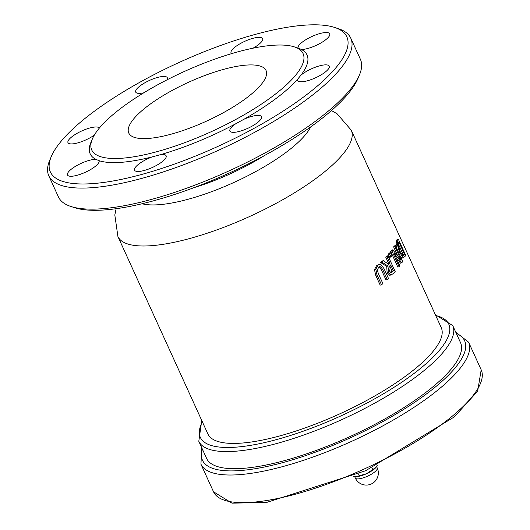 <?xml version="1.0" encoding="UTF-8"?>
<svg xmlns="http://www.w3.org/2000/svg" width="530" height="530" viewBox="0 0 530 530"><rect width="100%" height="100%" fill="white"/><g stroke="black" fill="none" stroke-linecap="round" stroke-linejoin="round"><path stroke-width="0.79" d="M377.81 265.457L375.816 269.26L377.016 274.918L381.507 284.776A129.724 36.822 -24.5 0 0 382.879 283.596L378.367 273.692L377.373 270.174L378.625 267.252L379.851 266.603L380.971 266.941L382.819 269.763L387.311 279.615A129.724 36.822 -24.5 0 0 388.503 278.488L384.011 268.63L380.964 264.629L379.407 264.503L376.505 265.815L378.142 264.841M381.507 284.776L380.182 285.133L375.691 275.275L374.498 269.611L376.505 265.815M375.816 269.26L374.498 269.611M387.311 279.615L386.012 279.966L381.52 270.115L379.672 267.292L378.976 266.968M391.922 250.948L399.123 266.742A129.724 36.822 -24.5 0 0 399.812 265.808L394.115 253.3L401.826 262.814A129.724 36.822 -24.5 0 0 402.648 261.442L395.453 245.648A129.724 36.822 155.5 0 1 394.923 246.549L401.124 260.164L392.75 249.822A129.724 36.822 155.5 0 1 391.922 250.948L390.643 251.299A128.22 36.398 -24.5 0 0 391.471 250.167L392.75 249.822M395.453 245.648L394.161 245.999A128.22 36.398 -24.5 0 1 393.631 246.894L394.923 246.549M401.826 262.814L400.541 263.158L396.049 257.553M397.738 255.904L393.631 246.894M399.123 266.742L397.844 267.094L390.643 251.299M402.084 258.084L405.019 256.52A129.724 36.822 -24.5 0 0 405.536 254.996L398.341 239.202A129.724 36.822 155.5 0 1 397.811 240.746L397.341 244.449L399.62 252.505L403.383 257.732L404.032 257.785L402.084 258.084L400.435 256.586M397.341 244.449L396.042 244.8L396.5 241.097A128.22 36.398 -24.5 0 0 397.01 239.56L398.341 239.202M396.725 248.438L396.042 244.8M402.701 255.467L402.86 255.102A128.22 36.398 -24.5 0 0 403.098 254.42L398.302 243.899M404.171 254.751L402.985 255.612L400.143 251.551L398.315 245.536L398.633 242.588A129.724 36.822 -24.5 0 0 398.878 241.905L404.423 254.069A129.724 36.822 155.5 0 1 404.171 254.751L402.86 255.102M403.462 255.639L402.985 255.612M404.423 254.069L403.098 254.42M381.898 262.125L387.986 266.034L388.41 272.387L390.921 274.898L393.3 273.646A129.724 36.822 -24.5 0 0 395.181 271.572L387.98 255.778A129.724 36.822 155.5 0 1 387.033 256.845L389.894 263.125A129.724 36.822 155.5 0 1 388.755 264.357L383.369 260.68A129.724 36.822 155.5 0 1 381.898 262.125L380.606 262.476A128.22 36.398 -24.5 0 0 382.084 261.025L383.369 260.68M392.412 271.89L390.935 272.645L389.47 271.069L388.795 268.12L389.822 265.822A129.724 36.822 -24.5 0 0 390.69 264.881L393.399 270.817A129.724 36.822 155.5 0 1 392.412 271.89L391.133 272.235A128.22 36.398 -24.5 0 0 392.12 271.168L389.735 265.927M391.385 272.625L390.935 272.645M393.399 270.817L392.12 271.168M390.756 272.599L391.133 272.235M387.98 255.778L386.708 256.123A128.22 36.398 -24.5 0 1 385.754 257.189L387.033 256.845M389.894 263.125L388.616 263.47L385.754 257.189M391.677 274.865L389.636 275.249L387.119 272.731L386.708 266.385L380.606 262.476M388.172 263.953A128.22 36.398 -24.5 0 0 388.616 263.47M387.986 266.034L386.708 266.385M389.543 253.956L390.921 256.977L389.643 257.322L388.265 254.301A128.22 36.398 -24.5 0 0 389.285 253.048L390.564 252.704A129.724 36.822 155.5 0 1 389.543 253.956L388.265 254.301M390.921 256.977A129.724 36.822 -24.5 0 0 391.942 255.725L390.564 252.704M441.238 327.619A128.22 36.398 155.5 0 1 339.657 413.904A128.22 36.398 155.5 0 1 207.893 433.957L117.918 236.532A128.22 36.398 -24.5 0 0 249.683 216.478A128.22 36.398 -24.5 0 0 351.264 130.195L441.238 327.619M70.96 206.495L74.677 207.707A162.909 46.242 -24.5 0 0 152.7 201.042A162.909 46.242 -24.5 0 0 357.876 78.645L359.4 75.048A165.93 47.097 155.5 0 1 150.427 199.711A165.93 47.097 155.5 0 1 70.96 206.495A165.93 47.097 155.5 0 1 58.413 196.895L48.813 175.834A165.93 47.097 -24.5 0 0 140.828 178.656A165.93 47.097 -24.5 0 0 292.043 109.849A165.93 47.097 -24.5 0 0 350.794 38.22A165.93 47.097 -24.5 0 0 338.239 28.613L334.523 27.408A162.909 46.242 155.5 0 1 305.949 95.228A162.909 46.242 155.5 0 1 140.702 174.721A162.909 46.242 155.5 0 1 51.324 156.469A162.909 46.242 155.5 0 1 179.425 62.315A162.909 46.242 155.5 0 1 334.523 27.408M452.733 325.559L460.53 342.671A139.529 39.604 155.5 0 1 349.985 436.574A139.529 39.604 155.5 0 1 206.594 458.397L198.796 441.285A139.529 39.604 -24.5 0 0 342.188 419.462A139.529 39.604 -24.5 0 0 452.733 325.559L435.368 314.74M350.794 38.22L360.387 59.274A165.93 47.097 155.5 0 1 359.4 75.048M51.324 156.469L49.8 160.067A165.93 47.097 -24.5 0 0 48.813 175.834M92.399 138.886L90.875 142.484A119.164 33.827 -24.5 0 0 95.811 159.325A17.344 4.922 -24.5 0 0 77.135 165.38A17.344 4.922 -24.5 0 0 67.495 174.986A17.344 4.922 -24.5 0 0 77.115 175.284A17.344 4.922 -24.5 0 0 99.097 160.683A119.164 33.827 -24.5 0 0 152.276 156.88A17.344 4.922 -24.5 0 0 134.567 170.19A17.344 4.922 -24.5 0 0 144.186 170.488A17.344 4.922 -24.5 0 0 159.994 163.293A17.344 4.922 -24.5 0 0 166.135 155.807A17.344 4.922 -24.5 0 0 160.292 154.714A119.164 33.827 -24.5 0 0 235.876 123.689A17.344 4.922 -24.5 0 0 229.907 131.062A17.344 4.922 -24.5 0 0 239.527 131.361A17.344 4.922 -24.5 0 0 255.334 124.166A17.344 4.922 -24.5 0 0 261.476 116.68A17.344 4.922 -24.5 0 0 243.926 119.263A119.164 33.827 -24.5 0 0 297.641 79.195A17.344 4.922 -24.5 0 0 297.661 80.527A17.344 4.922 -24.5 0 0 307.281 80.825A17.344 4.922 -24.5 0 0 323.088 73.63A17.344 4.922 -24.5 0 0 329.229 66.137A17.344 4.922 -24.5 0 0 317.735 66.396A17.344 4.922 -24.5 0 0 301.014 75.108A119.164 33.827 -24.5 0 0 301.391 49.462A17.344 4.922 -24.5 0 0 307.758 48.482A17.344 4.922 -24.5 0 0 323.572 41.287A17.344 4.922 -24.5 0 0 329.713 33.801A17.344 4.922 -24.5 0 0 312.024 36.451A17.344 4.922 -24.5 0 0 298.105 48.104A119.164 33.827 -24.5 0 0 298.026 48.078L294.309 46.872A116.149 32.973 155.5 0 1 211.073 131.765A116.149 32.973 155.5 0 1 92.399 138.886A116.149 32.973 155.5 0 1 238.685 51.622A116.149 32.973 155.5 0 1 294.309 46.872M99.408 128.022A17.344 4.922 -24.5 0 0 81.282 131.175A17.344 4.922 -24.5 0 0 67.979 142.649A17.344 4.922 -24.5 0 0 77.599 142.941A17.344 4.922 -24.5 0 0 94.327 135.11M166.943 79.884A17.344 4.922 -24.5 0 0 167.301 77.724A17.344 4.922 -24.5 0 0 149.473 80.434A17.344 4.922 -24.5 0 0 135.733 92.107A17.344 4.922 -24.5 0 0 143.816 92.79M253.035 48.184A17.344 4.922 -24.5 0 0 262.635 38.597A17.344 4.922 -24.5 0 0 244.814 41.307A17.344 4.922 -24.5 0 0 231.067 52.98A17.344 4.922 -24.5 0 0 231.63 53.629M298.105 48.104L301.391 49.462M99.097 160.683L95.811 159.325M160.292 154.714L152.276 156.88M243.926 119.263L235.876 123.689M301.014 75.108L297.641 79.195M224.21 69.205A75.419 21.405 -24.5 0 0 155.476 100.475A75.419 21.405 -24.5 0 0 128.77 133.037A75.419 21.405 -24.5 0 0 206.283 121.244A75.419 21.405 -24.5 0 0 266.034 70.483A75.419 21.405 -24.5 0 0 224.21 69.205M359.36 475.774L366.555 473.707A12.819 3.637 155.5 0 1 355.835 476.642L359.36 475.774L358.512 473.906M353.159 476.212L355.709 476.642M375.929 467.447L375.869 467.513A12.819 3.637 155.5 0 1 366.555 473.707L375.929 467.447L377.3 465.227M371.987 467.778L372.842 469.646M377.016 274.918L375.691 275.275M380.971 266.941L379.672 267.292M382.819 269.763L381.52 270.115M399.62 252.505L398.692 252.757M397.811 240.746L396.5 241.097M390.921 274.898L389.636 275.249M388.41 272.387L387.119 272.731M310.679 126.909A98.05 27.832 155.5 0 1 234.134 182.366A98.05 27.832 155.5 0 1 142.066 203.752M264.444 155.542A90.504 25.692 155.5 0 1 194.006 187.64M481.187 369.814A147.075 41.744 155.5 0 1 364.667 468.792A147.075 41.744 155.5 0 1 213.524 491.794L231.988 503.169L266.776 502.387L365.567 470.753L454.25 416.951L477.656 391.206L481.187 369.814L468.593 342.175L455.747 332.171M213.524 491.794L200.93 464.154A147.075 41.744 -24.5 0 0 352.072 441.152A147.075 41.744 -24.5 0 0 468.593 342.175M456.31 333.416A144.054 40.889 155.5 0 1 350.516 437.74A144.054 40.889 155.5 0 1 202.374 449.142M435.72 315.516A136.515 38.75 155.5 0 1 340.631 416.05A136.515 38.75 155.5 0 1 202.374 421.853M372.974 473.23A12.071 3.425 155.5 0 1 355.299 478.02A12.071 12.071 0 0 0 371.285 483.996A12.071 12.071 0 0 0 377.261 468.01A12.071 3.425 155.5 0 1 372.974 473.23M379.407 264.503L378.109 264.854M200.93 464.154L201.811 447.896M198.796 441.285L201.552 421.887L202.023 421.078M117.918 236.532L114.818 214.994L116.13 208.707M351.264 130.195L337.04 113.725L331.435 110.584M354.623 476.536L355.299 478.02M376.585 466.533L377.261 468.01"/></g></svg>

